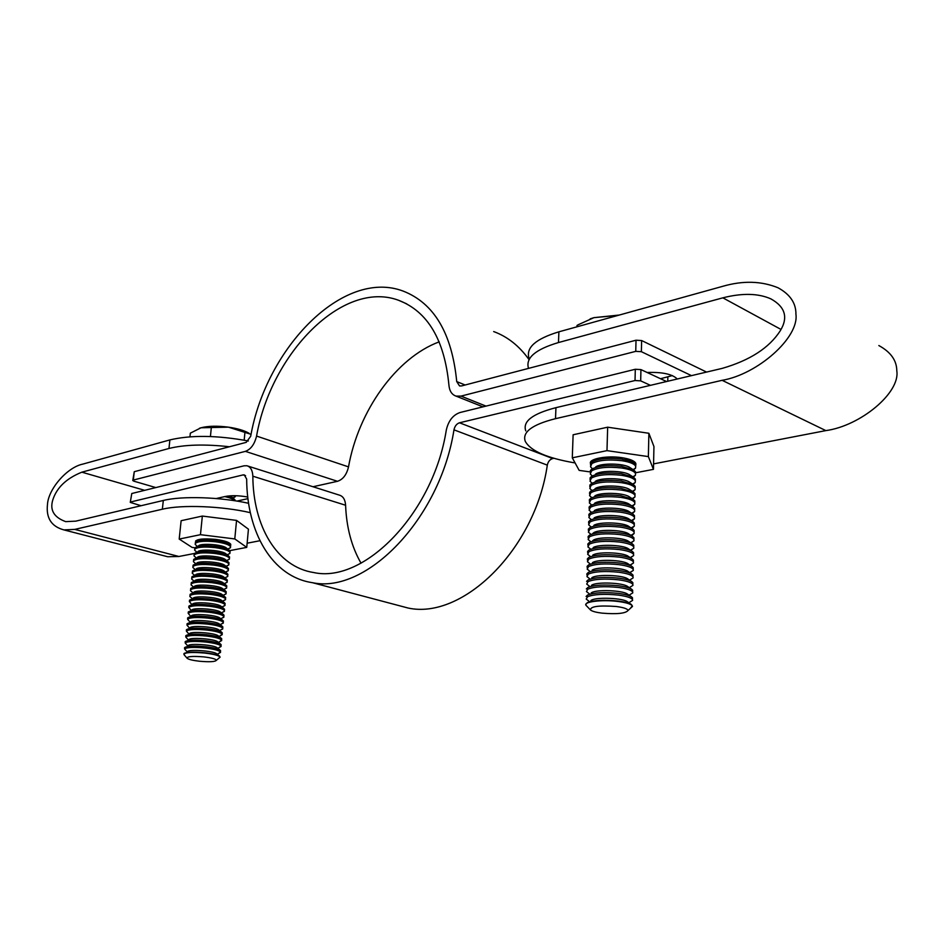 <?xml version="1.0" encoding="UTF-8"?>
<svg xmlns="http://www.w3.org/2000/svg" width="944" height="944" viewBox="0 0 944 944"><rect width="100%" height="100%" fill="white"/><g stroke="black" fill="none" stroke-linecap="round" stroke-linejoin="round"><path stroke-width="1.42" d="M132.797 480.343L134.272 471.693L133.316 480.071L245.381 451.362C250.833 449.356 254.573 444.27 256.567 436.069C271.022 353.316 342.967 279.412 398.628 300.298C427.762 311.532 444.53 339.84 448.931 385.199C449.462 390.981 451.81 394.616 455.976 396.091L461.014 396.114L485.995 406.109M677.273 378.992C672.34 374.119 662.299 371.948 647.147 372.491M641.365 351.687L635.749 351.357L636.02 340.218L641.637 340.548L641.365 351.687L691.492 375.641M635.749 351.357L461.014 396.114M641.637 340.548L706.572 372.078M672.34 375.594L660.529 378.733M636.02 340.218L461.581 385.931L459.527 385.919L456.731 381.588C451.952 333.35 434.11 303.201 403.23 291.118C343.356 268.332 266.196 347.699 250.691 436.258L246.231 442.358L134.272 471.693M528.935 359.475C519.247 345.941 507.506 336.642 493.688 331.568M133.316 480.071L132.774 480.543L133.965 481.204L155.819 487.576M245.381 451.362L337.48 481.298L312.983 486.75M337.48 481.298C342.979 479.493 346.66 474.69 348.513 466.879C358.39 411.136 396.008 357.87 439.22 341.834M247.765 497.028C238.962 495.47 231.41 495.293 225.109 496.509L216.235 498.538M130.296 502.208L131.782 493.511L244.012 465.817L246.891 465.746C250.597 466.82 252.579 470.313 252.839 476.201L345.598 505.241C345.209 499.6 343.12 496.214 339.333 495.116L247.894 466.065M247.953 498.633L236.968 501.087M131.782 493.511L130.272 502.397L141.057 505.724M130.815 501.948L243.151 474.891L245.582 475.658M252.839 476.201C253.134 526.138 276.769 566.931 313.797 572.56C364.089 583.746 433.284 513.288 446.3 430.075C448.412 420.8 453.014 414.935 460.082 412.504L635.3 369.269L640.941 369.6L640.681 380.869L635.029 380.526L459.504 422.794C456.66 423.75 454.819 426.098 453.97 429.839C440.093 518.917 366.119 594.307 312.405 582.672C272.32 576.831 246.891 532.746 246.667 479.068L244.272 474.867L243.151 474.891M394.84 604.514L408.138 608.042C462.607 619.925 535.154 549.55 547.308 465.132C548.086 461.592 549.892 459.398 552.712 458.548L553.916 458.3M640.681 380.869L650.44 385.341M640.941 369.6L666.547 381.529M345.598 505.241C346.46 527.425 351.593 546.729 361.021 563.179M163.513 555.662L167.713 556.748L178.9 556.488L194.429 553.467M248.366 440.99C217.285 435.278 191.136 434.913 169.896 439.916L82.86 464.094C67.118 467.268 48.238 489.122 47.471 504.533C45.985 518.079 51.472 526.54 63.909 529.903L74.765 529.395L162.356 509.217L163.312 500.462L75.791 521.147L65.714 521.643C53.926 517.347 49.631 510.067 52.829 499.824C56.77 487.6 66.446 478.384 81.857 472.177L144.68 490.325M229.475 446.748C204.659 444.022 184.481 444.6 168.964 448.483L81.857 472.177M247.127 543.213L259.93 540.723M250.337 512.675C221.887 506.043 181.673 504.497 162.356 509.217M248.591 503.282C220.365 497.016 182.039 495.789 163.312 500.462M528.994 358.154C525.784 347.616 535.755 338.837 558.895 331.828L722.951 286.256C742.999 280.486 761.348 280.993 777.998 287.755C790.069 294.316 796.052 303.13 795.934 314.21C799.226 337.716 757.395 374.402 722.125 380.314L555.509 418.676C532.038 424.599 521.973 432.175 525.301 441.403C530.67 451.02 547.272 458.194 575.097 462.949M878.84 345.551C890.747 352.041 896.729 360.455 896.8 370.803C900.411 392.834 860.291 425.968 825.847 430.606L653.578 463.893M528.522 368.384C525.336 358.024 535.319 349.41 558.482 342.542L722.856 297.832C742.279 292.923 758.292 293.277 770.894 298.882C785.302 306.906 788.393 317.585 780.181 330.907C769.195 347.888 749.878 360.372 722.231 368.372L555.945 407.666C532.51 413.732 522.457 421.461 525.773 430.865M590.189 609.671L586.012 605.34C583.014 601.776 602.107 599.381 617.966 601.458C626.061 602.52 630.84 603.971 632.291 605.824L630.332 608.396M585.835 604.455L587.404 602.579C593.906 600.183 604.101 599.664 617.978 601.021C624.586 601.859 629.058 603.027 631.383 604.514L632.291 605.824M601.93 613.128C596.124 612.396 592.336 611.382 590.578 610.072C590 606.437 598.543 605.246 616.196 606.485C623.642 607.476 627.595 608.809 628.055 610.485C625.553 613.482 616.845 614.355 601.93 613.128M590.85 600.526L591.522 600.124C596.938 596.95 622.851 598.071 627.323 601.694L627.394 601.741M589.28 601.458L586.212 599.062L587.593 596.691C594.095 594.26 604.266 593.717 618.131 595.074C626.226 596.148 630.993 597.611 632.445 599.487L632.61 600.384L629.046 602.614M586.094 596.478L587.64 595.003C594.142 592.549 604.325 592.006 618.178 593.363C624.727 594.213 629.176 595.381 631.524 596.879L632.48 597.8L632.315 599.31M591.156 592.915L591.758 592.561C597.151 589.327 622.922 590.413 627.477 594.083L631.524 596.879M589.469 593.918L586.46 591.546L587.829 589.139C594.331 586.637 604.49 586.071 618.344 587.439C626.415 588.513 631.182 590.012 632.622 591.923L632.787 592.867L629.141 595.145M586.342 588.926L587.888 587.451C594.378 584.938 604.538 584.371 618.379 585.74C624.881 586.578 629.306 587.758 631.666 589.268L632.669 590.224L632.515 591.758M591.475 585.315L591.994 585.009C597.375 581.716 622.993 582.767 627.63 586.484L631.666 589.268M589.658 586.401L586.696 584.053L588.077 581.587C594.567 579.038 604.715 578.448 618.544 579.828C626.604 580.914 631.359 582.424 632.81 584.371L632.964 585.363L629.329 587.652M586.59 581.386L588.136 579.911C594.614 577.339 604.762 576.749 618.591 578.129C625.022 578.967 629.424 580.147 631.807 581.669L632.846 582.684L632.704 584.218M591.794 577.74L592.23 577.492C597.587 574.141 623.075 575.144 627.784 578.908L631.807 581.669M589.847 578.896L586.944 576.583L588.324 574.07C594.791 571.462 604.939 570.849 618.745 572.229C626.804 573.327 631.548 574.861 632.987 576.831L633.141 577.881L629.601 580.159M586.991 575.144L586.849 573.858L588.372 572.394C594.85 569.775 604.986 569.149 618.792 570.53C625.164 571.368 629.554 572.56 631.937 574.094L633.035 575.156L632.905 576.701M592.124 570.188L592.466 569.975C597.8 566.577 623.146 567.545 627.937 571.356L631.937 574.094M590.024 571.415L587.18 569.126L588.56 566.565C595.027 563.898 605.163 563.261 618.945 564.654C626.993 565.751 631.737 567.309 633.176 569.326L633.306 570.412L629.872 572.689M587.227 567.663L587.097 566.365L588.619 564.89C595.086 562.223 605.21 561.574 618.993 562.954C625.306 563.804 629.672 564.996 632.079 566.53L633.212 567.651L633.105 569.208M592.443 562.648L592.702 562.494C598.012 559.037 623.217 559.969 628.079 563.828L632.079 566.53M590.212 563.957L587.428 561.692L588.796 559.084C595.263 556.37 605.375 555.697 619.146 557.09C627.182 558.211 631.914 559.792 633.353 561.833L633.483 562.978L630.144 565.22M587.475 560.193L587.357 558.872L588.855 557.408C595.322 554.683 605.434 554.01 619.193 555.414C625.447 556.252 629.79 557.444 632.209 559.001L633.4 560.158L633.294 561.727M592.773 555.119L592.938 555.025C598.225 551.508 623.288 552.405 628.232 556.311L632.209 559.001M590.389 556.512L587.664 554.27L589.044 551.615C595.499 548.842 605.6 548.157 619.358 549.561C627.371 550.682 632.102 552.287 633.53 554.364L633.648 555.556L630.415 557.786M587.711 552.759L587.605 551.414L589.091 549.951C595.546 547.166 605.647 546.482 619.394 547.874C625.601 548.712 629.908 549.915 632.35 551.473L633.577 552.688L633.483 554.27M590.578 549.089L587.9 546.871L589.28 544.181C595.735 541.349 605.824 540.641 619.559 542.045C627.559 543.178 632.291 544.794 633.719 546.906L633.813 548.157L630.686 550.364M587.947 545.337L587.852 543.968L589.327 542.517C595.782 539.673 605.871 538.965 619.594 540.369C625.742 541.207 630.026 542.411 632.48 543.98L633.754 545.243L633.672 546.836M590.755 541.691L588.136 539.496L589.516 536.758C595.959 533.867 606.036 533.136 619.76 534.552C627.76 535.685 632.468 537.337 633.896 539.472L633.979 540.782L630.958 542.953M588.195 537.927L588.112 536.534L589.575 535.095C596.018 532.204 606.095 531.46 619.795 532.876C625.884 533.714 630.144 534.918 632.61 536.499L633.931 537.82L633.861 539.425M593.599 540.971L592.679 540.676M590.932 534.304L588.383 532.145L589.752 529.348C596.195 526.41 606.26 525.655 619.96 527.071C627.949 528.227 632.645 529.891 634.073 532.062L634.144 533.431L632.468 534.988M588.431 530.552L588.36 529.124L589.811 527.696C596.242 524.746 606.308 523.991 619.996 525.407C626.025 526.245 630.262 527.448 632.74 529.029L634.12 530.41L634.049 532.027M593.587 533.584L592.856 533.336M591.109 526.953L588.619 524.805L589.988 521.961C596.419 518.976 606.473 518.197 620.149 519.613C628.138 520.769 632.834 522.457 634.25 524.675L634.309 526.091L632.645 527.637M588.667 523.188L588.619 521.737L590.047 520.321C596.478 517.312 606.532 516.533 620.196 517.949C626.167 518.787 630.38 520.002 632.869 521.584L634.297 523.023L634.238 524.64M591.286 519.601L588.855 517.477L590.236 514.598C596.655 511.554 606.697 510.751 620.35 512.179C628.326 513.347 633.011 515.058 634.439 517.3L634.462 518.775L632.834 520.309M588.903 515.849L588.879 514.362L590.283 512.958C596.702 509.902 606.744 509.087 620.397 510.527C626.309 511.353 630.498 512.568 632.987 514.161L634.474 515.648L634.427 517.288L634.474 515.648M591.463 512.285L589.091 510.185L590.472 507.258C596.879 504.155 606.909 503.329 620.55 504.769C628.503 505.937 633.2 507.671 634.616 509.937L634.628 511.483L632.893 513.076M589.127 508.533L589.127 507.011L590.519 505.618C596.938 502.503 606.957 501.677 620.597 503.117C626.438 503.943 630.616 505.158 633.117 506.751L634.651 508.297L634.616 509.949L634.651 508.297M591.628 504.981L589.327 502.904L590.708 499.931C597.115 496.78 607.134 495.93 620.751 497.37C628.692 498.55 633.377 500.296 634.793 502.609L634.781 504.202L632.928 505.866M589.363 501.24L589.386 499.671L590.755 498.29C597.163 495.128 607.181 494.278 620.798 495.718L633.247 499.364L634.828 500.969L634.793 502.621L634.828 500.969M591.805 497.7L589.563 495.635L590.932 492.626C597.34 489.417 607.346 488.544 620.951 489.995C628.881 491.187 633.554 492.957 634.97 495.293L634.946 496.945L632.964 498.68M589.587 493.972L589.634 492.343L590.991 490.986C597.387 487.777 607.393 486.892 620.987 488.343L633.365 491.989L635.005 493.665L634.982 495.329L635.005 493.665M591.558 490.16L589.799 488.39L591.168 485.334C597.564 482.077 607.558 481.18 621.14 482.632C629.07 483.835 633.731 485.617 635.147 488.001L635.1 489.712L632.999 491.517M589.823 486.715L589.894 485.051L591.227 483.706C597.623 480.437 607.606 479.54 621.187 480.992L633.495 484.638L635.182 486.372L635.17 488.036M591.876 483.009L590.024 481.169L591.404 478.065C597.8 474.761 607.771 473.829 621.341 475.292C629.259 476.508 633.92 478.313 635.324 480.72L635.253 482.502L633.046 484.355M590.047 479.481L590.153 477.758L591.463 476.437C597.847 473.121 607.818 472.201 621.388 473.664L633.613 477.298L635.359 479.092L635.347 480.779M592.183 475.882L590.26 473.959L591.64 470.82C598.024 467.457 607.983 466.513 621.541 467.976C629.436 469.192 634.097 471.021 635.501 473.463L635.406 475.304L633.306 477.109M590.271 472.26L590.413 470.501L591.687 469.192C598.071 465.829 608.042 464.873 621.577 466.348L633.731 469.982L635.536 471.835L635.524 473.534M592.301 468.649L590.496 466.773L591.876 463.587C598.248 460.176 608.207 459.209 621.73 460.684C629.624 461.911 634.274 463.752 635.666 466.218L635.56 468.13L633.554 469.876M590.507 465.062L590.661 463.244L591.923 461.97C598.295 458.548 608.255 457.569 621.777 459.055L633.849 462.69L635.713 464.601L635.713 466.312M576.973 326.813L577.02 325.444L578.047 324.819L593.929 317.656L618.013 315.414M610.91 317.385L610.945 315.992M619.37 315.036L593.929 317.656L590.142 318.883M595.935 459.728L602.591 457.462M624.008 458.029L633.542 462.501M595.699 466.938C600.75 462.831 624.114 463.244 629.919 467.575L633.448 469.817M595.475 474.183C600.537 470.112 624.043 470.572 629.79 474.867L633.365 477.145M595.251 481.428C600.337 477.416 623.984 477.912 629.648 482.183L633.271 484.496M595.027 488.709C600.124 484.732 623.913 485.275 629.518 489.511L633.176 491.859M594.791 496.001C599.924 492.072 623.842 492.65 629.377 496.863L633.07 499.246M594.567 503.305C599.711 499.435 623.772 500.049 629.235 504.226L632.976 506.657M594.331 510.633C599.499 506.81 623.701 507.471 629.093 511.613L632.869 514.079M594.095 517.985C599.287 514.209 623.63 514.905 628.952 519.011L632.869 521.584M593.87 525.36C599.074 521.631 623.559 522.374 628.81 526.433L632.74 529.029M593.634 532.746C598.862 529.065 623.5 529.844 628.669 533.879L632.61 536.499M593.398 540.157C598.649 536.534 623.429 537.348 628.527 541.337L632.48 543.98M593.174 547.579C598.437 544.004 623.359 544.865 628.374 548.806L632.35 551.473M186.912 658.027L183.974 654.581C184.328 652.446 191.219 651.938 204.624 653.047C213.32 654.074 218.43 655.36 219.964 656.906L218.878 658.216M183.891 653.803L184.045 653.508C186.629 651.962 193.496 651.69 204.659 652.705C212.258 653.578 217.214 654.711 219.515 656.104L220.07 657.13M199.55 661.248C193.072 660.505 188.965 659.549 187.207 658.369C186.605 656.458 192.128 655.962 203.798 656.894C211.515 657.815 215.728 658.936 216.424 660.257C215.279 661.791 209.662 662.122 199.55 661.248M187.113 651.832L184.528 648.87C187.101 647.301 193.968 647.018 205.119 648.032C213.804 649.071 218.914 650.369 220.448 651.938L218.642 653.472M184.505 647.832L184.658 647.549C187.231 645.956 194.098 645.672 205.249 646.687C212.801 647.56 217.745 648.705 220.058 650.121L220.495 651.384M187.703 645.873L185.13 642.911C187.703 641.306 194.57 641 205.709 642.026C214.382 643.065 219.492 644.386 221.014 645.991L219.161 647.572M185.118 641.861L185.272 641.59C187.844 639.961 194.7 639.666 205.839 640.681C213.356 641.566 218.276 642.722 220.613 644.15L221.061 645.448M188.281 639.926L185.744 636.964C188.316 635.324 195.172 635.005 206.299 636.032C214.972 637.082 220.058 638.415 221.58 640.044L219.681 641.672M185.732 635.902L185.874 635.642C188.458 633.979 195.302 633.672 206.429 634.687C213.899 635.572 218.807 636.74 221.156 638.179L221.628 639.525M188.871 634.002L186.346 631.029C188.93 629.353 195.774 629.023 206.889 630.049C215.551 631.111 220.636 632.468 222.147 634.12L220.2 635.796M186.346 629.967L186.487 629.707C189.06 628.02 195.904 627.689 207.019 628.716C214.441 629.601 219.327 630.769 221.698 632.232L222.194 633.625M189.461 628.079L186.947 625.105C189.532 623.394 196.376 623.04 207.479 624.078C216.129 625.14 221.203 626.521 222.713 628.208L222.619 629.07L220.719 629.931M186.947 624.031L187.089 623.783C189.661 622.061 196.505 621.707 207.609 622.745C214.984 623.63 219.858 624.81 222.241 626.297L222.76 627.725M190.039 622.179L187.561 619.193C190.133 617.447 196.977 617.081 208.069 618.119C216.707 619.193 221.781 620.586 223.28 622.308L223.173 623.182L221.238 624.067M187.561 618.108L187.691 617.872C190.275 616.113 197.107 615.759 208.199 616.786C215.527 617.671 220.389 618.863 222.784 620.361L223.327 621.836M190.629 616.279L188.163 613.293C190.735 611.511 197.567 611.134 208.659 612.172C217.285 613.258 222.347 614.674 223.846 616.42L223.74 617.305L221.757 618.226M188.163 612.196L188.293 611.983C190.877 610.19 197.709 609.812 208.789 610.851C216.07 611.736 220.908 612.939 223.327 614.45L223.893 615.972M193.107 610.52L191.809 610.095M191.207 610.402L188.765 607.405C191.349 605.588 198.169 605.198 209.238 606.237C217.852 607.334 222.914 608.762 224.412 610.532L224.306 611.452L222.265 612.396M188.8 607.37L188.894 606.095C191.479 604.266 198.299 603.877 209.367 604.915C216.601 605.812 221.439 607.016 223.858 608.55L224.46 610.107M193.496 604.632L192.387 604.254M191.785 604.538L189.366 601.529C191.951 599.676 198.771 599.275 209.828 600.325C218.43 601.422 223.48 602.874 224.979 604.667L224.861 605.6L222.784 606.579M189.402 601.493L189.496 600.219C192.08 598.366 198.901 597.953 209.957 599.003C217.144 599.888 221.958 601.104 224.401 602.65L225.014 604.266M193.898 598.744L192.954 598.425M192.364 598.673L189.897 596.549L189.956 595.676C192.541 593.788 199.361 593.363 210.406 594.413C219.008 595.522 224.047 596.997 225.533 598.815L225.427 599.759L223.291 600.773M189.992 595.629L190.098 594.366C192.682 592.466 199.491 592.041 210.536 593.092C217.686 593.988 222.477 595.216 224.932 596.773L225.569 598.425M194.311 592.891L193.532 592.608M192.942 592.832L190.499 590.708L190.558 589.823C193.142 587.9 199.951 587.463 210.984 588.513C219.574 589.634 224.613 591.121 226.1 592.974L225.982 593.929L223.799 594.98M190.594 589.776L190.688 588.513C193.272 586.59 200.081 586.153 211.114 587.203C218.217 588.1 222.996 589.327 225.474 590.897L226.135 592.608M194.735 587.038L194.11 586.802M193.52 587.003L191.089 584.891L191.16 583.982C193.744 582.023 200.541 581.575 211.574 582.637C220.141 583.758 225.179 585.268 226.654 587.144L226.536 588.124L224.306 589.198M191.195 583.935L191.29 582.684C193.874 580.713 200.683 580.265 211.692 581.327C218.748 582.212 223.516 583.451 226.005 585.044L226.69 586.79M194.098 581.185L191.691 579.073L191.75 578.153C194.334 576.17 201.143 575.698 212.152 576.76C220.719 577.893 225.734 579.415 227.209 581.327L227.091 582.318L224.814 583.427M191.785 578.106L191.88 576.855C194.476 574.861 201.273 574.389 212.282 575.451C219.291 576.347 224.035 577.598 226.536 579.191L227.244 580.997M194.665 575.368L192.281 573.279L192.34 572.335C194.936 570.318 201.721 569.846 212.73 570.908C221.285 572.052 226.3 573.586 227.775 575.521L227.657 576.524L225.321 577.669M192.387 572.288L192.482 571.049C195.066 569.008 201.863 568.536 212.848 569.598C219.822 570.495 224.554 571.745 227.067 573.362L227.799 575.203M195.231 569.574L192.871 567.486L192.942 566.542C195.526 564.477 202.311 563.993 213.297 565.055C221.852 566.211 226.855 567.769 228.33 569.728L228.2 570.754L225.817 571.922M192.977 566.483L193.072 565.244C195.656 563.179 202.441 562.683 213.427 563.757C220.353 564.654 225.073 565.904 227.587 567.533L228.354 569.433M195.809 563.792L193.461 561.704L193.532 560.748C196.116 558.659 202.901 558.152 213.875 559.226C222.418 560.382 227.41 561.951 228.885 563.946L228.755 564.984L226.324 566.199M193.567 560.701L193.662 559.45C196.258 557.361 203.031 556.842 214.005 557.928C220.884 558.813 225.592 560.087 228.118 561.727L228.908 563.662M196.376 558.022L194.051 555.945L194.122 554.966C196.706 552.842 203.491 552.323 214.453 553.408C222.985 554.565 227.976 556.158 229.427 558.175L229.309 559.226L226.82 560.476M194.157 554.919L194.252 553.68C196.848 551.544 203.621 551.025 214.583 552.098C221.415 552.995 226.1 554.27 228.637 555.922L229.463 557.916M196.942 552.264L194.641 550.187L194.712 549.207C197.308 547.048 204.069 546.505 215.02 547.591C223.539 548.759 228.531 550.376 229.982 552.417L229.864 553.491L227.315 554.765M194.747 549.148L194.842 547.909C197.438 545.75 204.199 545.207 215.149 546.293C221.946 547.19 226.607 548.464 229.168 550.128L230.006 552.169M197.508 546.517L195.231 544.452L195.302 543.449C197.886 541.254 204.659 540.711 215.598 541.797C224.106 542.977 229.085 544.605 230.537 546.67L230.407 547.756L227.811 549.066L230.489 547.638M195.337 543.39L195.432 542.163C198.028 539.968 204.789 539.413 215.728 540.499C222.465 541.396 227.126 542.682 229.687 544.358L230.56 546.434M235.516 495.718L233.18 498.031M189.956 436.801L190.334 433.166L201.025 427.774L228.448 427.16L250.29 434.098M210.418 436.517L211.35 427.313M244.189 440.175L244.968 431.998M249.051 433.272L248.909 433.19C244.225 430.488 237.404 428.47 228.448 427.16C217.368 425.732 208.223 425.945 201.025 427.774L199.479 428.257M230.088 495.824L231.268 496.579M227.834 496.037L233.817 498.526L235.032 500.78M224.719 496.603C230.1 497.759 233.416 499.128 234.69 500.733M216.329 498.526L219.315 498.821M198.913 540.334L201.426 539.107M225.415 541.337L227.091 542.328M198.334 546.08C199.656 542.918 222.064 544.369 226.289 547.886L226.56 548.098M197.744 551.839C199.066 548.712 221.58 550.175 225.758 553.668L226.029 553.88M197.154 557.609C198.476 554.517 221.097 556.004 225.227 559.45L225.498 559.662M196.576 563.391C197.886 560.335 220.625 561.845 224.684 565.255L224.955 565.468M195.986 569.185C197.308 566.164 220.141 567.698 224.153 571.073L224.424 571.285M195.396 574.99C196.718 572.017 219.657 573.563 223.61 576.89L223.881 577.103M194.806 580.808C196.128 577.87 219.161 579.439 223.079 582.731L223.35 582.944M194.216 586.637C195.526 583.734 218.678 585.327 222.536 588.572L222.808 588.796M193.614 592.478C194.936 589.622 218.194 591.227 221.993 594.437L222.265 594.649M193.024 598.331C194.346 595.511 217.71 597.139 221.451 600.301L221.722 600.514M192.423 604.195C193.744 601.411 217.214 603.063 220.908 606.19L221.179 606.402M191.833 610.072C193.154 607.334 216.719 608.998 220.365 612.078L220.625 612.29M191.231 615.96C192.552 613.27 216.235 614.945 219.81 617.99L220.082 618.202M190.629 621.86C191.951 619.205 215.739 620.904 219.268 623.901L219.527 624.114M190.027 627.772C191.349 625.164 215.244 626.887 218.713 629.825L218.973 630.037M189.425 633.695C190.747 631.135 214.748 632.869 218.158 635.772L218.418 635.985M188.824 639.643C190.145 637.117 214.253 638.864 217.604 641.719L217.863 641.932M188.222 645.59C189.543 643.112 213.757 644.882 217.049 647.69L217.309 647.891M187.608 651.549C188.93 649.118 213.261 650.9 216.495 653.661L216.754 653.873M635.937 464.059L635.76 464.731M590.496 463.587C588.277 458.89 606.685 455.327 621.813 457.675C629.695 458.914 634.344 460.766 635.749 463.244L635.796 464.826M590.165 471.929L579.168 470.383L572.288 457.816L573.114 434.771L607.665 427.195L648.882 433.272L653.944 446.536L653.46 469.357L635.725 472.755M572.288 457.816L606.98 450.642L607.665 427.195M606.98 450.642L648.363 456.601L648.882 433.272M648.363 456.601L653.46 469.357M590.531 463.492L590.401 462.808M195.526 542.033L195.467 542.092C195.915 539.13 202.7 538.233 215.834 539.413C224.33 540.593 229.309 542.222 230.761 544.31L230.537 546.67M194.948 547.78L192.104 547.426L179.195 539.071L181.13 520.71L202.346 516.061L236.555 520.392L248.437 529.171L246.75 547.378L229.758 550.635M179.195 539.071L200.458 534.682L202.346 516.061M200.458 534.682L234.785 538.93L236.555 520.392M234.785 538.93L246.75 547.378M456.731 381.588L465.121 384.999M256.567 436.069L348.513 466.879M667.762 381.246L667.845 376.986M453.97 429.839L547.308 465.132M459.504 422.794L552.712 458.548M635.029 380.526L635.3 369.269M74.765 529.395L178.9 556.488M168.964 448.483L169.896 439.916M825.847 430.606L722.125 380.314M558.895 331.828L558.482 342.542M555.945 407.666L555.509 418.676M781.018 329.444L722.856 297.832M455.976 396.091L482.974 406.852M398.628 300.298L406.687 303.838M312.405 582.672L408.138 608.042M167.713 556.748L63.909 529.903M635.666 466.218L635.713 464.601M633.105 469.593L635.56 468.13M635.501 473.463L635.536 471.835M632.858 476.826L635.406 475.304M635.324 480.72L635.359 479.092M632.61 484.071L635.253 482.502M635.147 488.001L635.182 486.372M632.374 491.352L635.1 489.712M632.126 498.644L634.946 496.945M631.89 505.949L634.781 504.202M631.654 513.276L634.628 511.483M631.406 520.628L634.462 518.775M634.25 524.675L634.297 523.023M631.17 527.991L634.309 526.091M634.073 532.062L634.12 530.41M630.934 535.378L634.144 533.431M633.896 539.472L633.931 537.82M630.698 542.788L633.979 540.782M633.719 546.906L633.754 545.243M630.462 550.21L633.813 548.157M633.53 554.364L633.577 552.688M630.226 557.656L633.648 555.556M633.353 561.833L633.4 560.158M630.002 565.126L633.483 562.978M633.176 569.326L633.212 567.651M629.766 572.607L633.306 570.412M632.987 576.831L633.035 575.156M629.53 580.112L633.141 577.881M632.81 584.371L632.846 582.684M629.306 587.64L632.964 585.363M632.622 591.923L632.669 590.224M629.07 595.18L632.787 592.867M632.445 599.487L632.48 597.8M627.323 601.694L631.383 604.514M628.846 602.744L632.61 600.384M628.055 610.485L632.492 606.426M233.015 497.913L235.257 496.756M231.009 496.379L233.817 498.526M234.938 500.768L235.021 499.86M226.82 542.116L229.687 544.358M228.389 543.343L229.215 542.906M226.289 547.886L229.168 550.128M229.982 552.417L230.112 551.131M225.758 553.668L228.637 555.922M227.221 554.812L229.947 553.349M229.427 558.175L229.557 556.889M225.227 559.45L228.118 561.727M226.643 560.571L229.416 559.072M228.885 563.946L229.003 562.659M224.684 565.255L227.587 567.533M226.064 566.329L228.873 564.819M228.33 569.728L228.448 568.441M224.153 571.073L227.067 573.362M225.474 572.111L228.33 570.565M227.775 575.521L227.893 574.223M223.61 576.89L226.536 579.191M224.896 577.905L227.787 576.336M227.209 581.327L227.339 580.029M223.079 582.731L226.005 585.044M224.306 583.699L227.233 582.106M226.654 587.144L226.784 585.846M222.536 588.572L225.474 590.897M223.728 589.516L226.69 587.888M226.1 592.974L226.218 591.676M221.993 594.437L224.932 596.773M223.138 595.345L226.135 593.693M225.533 598.815L225.663 597.517M221.451 600.301L224.401 602.65M222.548 601.186L225.592 599.511M224.979 604.667L225.097 603.358M220.908 606.19L223.858 608.55M221.97 607.027L225.038 605.328M224.412 610.532L224.542 609.222M220.365 612.078L223.327 614.45M221.38 612.892L224.483 611.169M223.846 616.42L223.976 615.099M219.81 617.99L222.784 620.361M220.79 618.768L223.929 617.022M223.28 622.308L223.409 620.987M219.268 623.901L222.241 626.297M220.2 624.657L223.362 622.887M222.713 628.208L222.843 626.887M218.713 629.825L221.698 632.232M219.61 630.557L222.808 628.763M222.147 634.12L222.277 632.799M218.158 635.772L221.156 638.179M219.02 636.457L222.241 634.651M221.58 640.044L221.71 638.722M217.604 641.719L220.613 644.15M218.43 642.38L221.687 640.551M221.014 645.991L221.144 644.658M217.049 647.69L220.058 650.121M217.84 648.316L221.12 646.463M220.448 651.938L220.566 650.605M216.495 653.661L219.515 656.104M217.238 654.263L220.554 652.387M216.424 660.257L220.082 657.213M594.531 459.468L590.92 461.581M197.721 539.815L195.703 540.877"/></g></svg>
